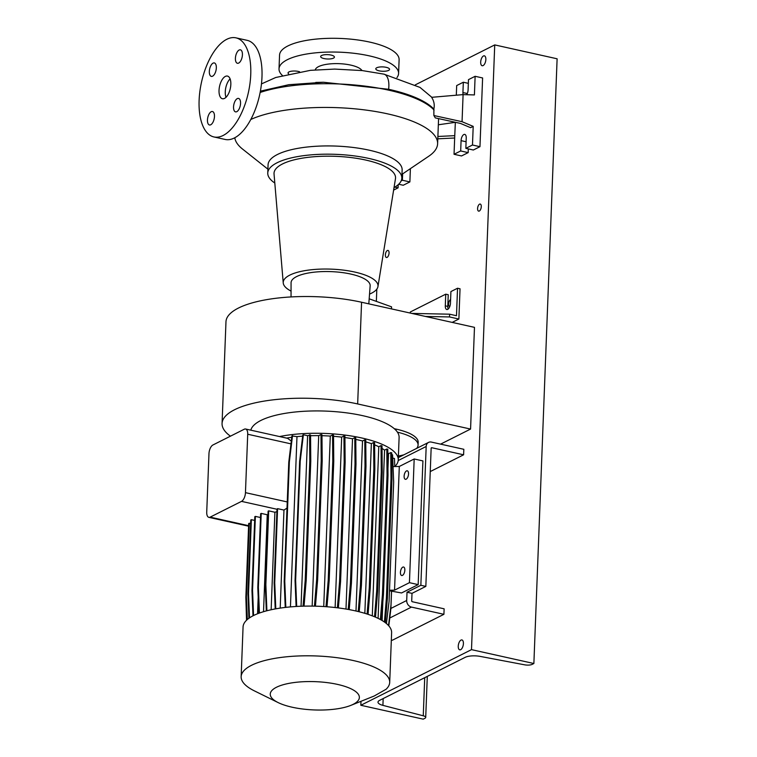 <?xml version="1.0" encoding="UTF-8"?>
<svg xmlns="http://www.w3.org/2000/svg" width="757" height="757" viewBox="0 0 757 757"><rect width="100%" height="100%" fill="white"/><g stroke="black" fill="none" stroke-linecap="round" stroke-linejoin="round"><path stroke-width="1.14" d="M224.517 98.401A11.601 5.488 -77.5 0 0 230.658 86.497A11.601 5.488 -77.5 0 0 227.46 76.079A11.601 5.488 -77.5 0 0 225.359 76.41A11.601 5.488 -77.5 0 0 219.208 88.304A11.601 5.488 -77.5 0 0 222.416 98.732A11.601 5.488 -77.5 0 0 224.517 98.401M376.749 67.761A6.889 2.186 2.2 0 1 384.528 67.042A6.889 2.186 2.2 0 1 389.552 69.341A6.889 2.186 2.2 0 1 388.596 70.401A6.889 2.186 2.2 0 1 380.818 71.12A6.889 2.186 2.2 0 1 375.784 68.821A6.889 2.186 2.2 0 1 376.749 67.761M321.611 55.498A6.889 2.186 2.2 0 1 329.39 54.778A6.889 2.186 2.2 0 1 334.424 57.078A6.889 2.186 2.2 0 1 333.459 58.138A6.889 2.186 2.2 0 1 325.68 58.857A6.889 2.186 2.2 0 1 320.656 56.548A6.889 2.186 2.2 0 1 321.611 55.498M288.625 73.864A6.889 2.186 2.2 0 1 288.048 72.946A6.889 2.186 2.2 0 1 298.438 71.451A6.889 2.186 2.2 0 1 299.573 71.754M236.799 111.667A6.889 3.255 -77.5 0 0 240.442 104.608A6.889 3.255 -77.5 0 0 238.54 98.419A6.889 3.255 -77.5 0 0 237.301 98.609A6.889 3.255 -77.5 0 0 233.648 105.677A6.889 3.255 -77.5 0 0 235.55 111.866A6.889 3.255 -77.5 0 0 236.799 111.667M238.663 63.077A6.889 3.255 -77.5 0 0 242.316 56.009A6.889 3.255 -77.5 0 0 240.404 49.82A6.889 3.255 -77.5 0 0 239.165 50.019A6.889 3.255 -77.5 0 0 235.512 57.087A6.889 3.255 -77.5 0 0 237.414 63.276A6.889 3.255 -77.5 0 0 238.663 63.077M212.575 76.192A6.889 3.255 -77.5 0 0 216.228 69.124A6.889 3.255 -77.5 0 0 214.326 62.935A6.889 3.255 -77.5 0 0 213.077 63.134A6.889 3.255 -77.5 0 0 209.434 70.202A6.889 3.255 -77.5 0 0 211.335 76.391A6.889 3.255 -77.5 0 0 212.575 76.192M210.711 124.782A6.889 3.255 -77.5 0 0 214.363 117.714A6.889 3.255 -77.5 0 0 212.462 111.525A6.889 3.255 -77.5 0 0 211.212 111.724A6.889 3.255 -77.5 0 0 207.56 118.792A6.889 3.255 -77.5 0 0 209.462 124.981A6.889 3.255 -77.5 0 0 210.711 124.782M267.912 169.18L242.571 149.082A101.523 32.21 2.2 0 1 234.802 137.755M315.754 82.437L323.457 82.248L388.625 89.269A101.268 32.135 -177.8 0 1 433.856 109.074L433.884 115.528L462.054 121.707L473.201 126.381L470.617 127.678L460.436 123.41L435.303 117.893L433.884 115.528M274.8 183.033A67.08 21.281 2.2 0 1 267.76 173.022A67.08 21.281 2.2 0 1 277.09 162.764A67.08 21.281 2.2 0 1 352.866 155.715A67.08 21.281 2.2 0 1 401.816 178.169A67.08 21.281 2.2 0 1 394.028 187.613M267.76 173.022L268.073 164.78A67.08 21.281 2.2 0 1 277.403 154.513A67.08 21.281 2.2 0 1 353.188 147.464A67.08 21.281 2.2 0 1 402.137 169.928L401.816 178.169M291.057 291.104A47.426 15.045 2.2 0 1 283.241 282.938A47.426 15.045 2.2 0 1 289.827 275.103A47.426 15.045 2.2 0 1 344.293 270.23A47.426 15.045 2.2 0 1 377.951 286.581A47.426 15.045 2.2 0 1 371.413 293.252A47.426 15.045 2.2 0 1 369.53 294.113M283.241 282.938L274.043 174.015A60.806 19.294 2.2 0 1 282.484 163.966A60.806 19.294 2.2 0 1 352.317 157.721A60.806 19.294 2.2 0 1 395.476 178.68L377.951 286.581M291.048 296.943L291.067 282.806A39.572 12.557 2.2 0 1 296.574 276.598A39.572 12.557 2.2 0 1 341.511 272.473A39.572 12.557 2.2 0 1 370.154 285.843L368.801 303.85M315.291 69.881A23.571 7.475 2.2 0 1 318.527 66.635A23.571 7.475 2.2 0 1 342.864 63.91A23.571 7.475 2.2 0 1 361.941 70.552M282.352 75.454A59.831 18.982 2.2 0 1 279.021 68.849A59.831 18.982 2.2 0 1 287.338 59.699A59.831 18.982 2.2 0 1 354.929 53.406A59.831 18.982 2.2 0 1 398.589 73.438A59.831 18.982 2.2 0 1 396.961 77.555M279.021 68.849L279.551 55.1A59.831 18.982 2.2 0 1 287.868 45.95A59.831 18.982 2.2 0 1 355.459 39.667A59.831 18.982 2.2 0 1 399.109 59.699L398.589 73.438M463.133 94.616A5.072 2.403 102.5 0 1 462.924 92.543L463.322 82.229L456.679 85.569L456.31 95.202M425.387 316.445L449.526 316.946L458.874 319.028L460.038 288.786L457.54 288.237L450.907 291.568L450.453 303.254A5.072 2.403 102.5 0 1 447.69 309.367A5.072 2.403 102.5 0 1 446.772 309.509A5.072 2.403 102.5 0 1 445.296 305.847L445.741 294.17L448.239 294.719L447.784 306.405A5.072 2.403 -77.5 0 0 448.191 309.026M213.919 136.951L225.141 139.449A50.766 23.997 -77.5 0 0 234.32 138.001A50.766 23.997 -77.5 0 0 261.212 85.948A50.766 23.997 -77.5 0 0 247.189 40.348L235.957 37.85A50.766 23.997 -77.5 0 0 226.788 39.298A50.766 23.997 -77.5 0 0 199.886 91.351A50.766 23.997 -77.5 0 0 213.919 136.951A50.766 23.997 -77.5 0 0 223.088 135.503A50.766 23.997 -77.5 0 0 249.98 83.45A50.766 23.997 -77.5 0 0 235.957 37.85M410.285 313.076L410.332 311.969L445.741 294.17M458.874 319.028L452.175 322.397M411.742 313.407L449.63 314.193L456.49 315.726L457.54 288.237M449.526 316.946L449.63 314.193M398.684 184.244L403.244 185.257L409.878 181.917L410.389 168.641M393.621 190.092L398.078 187.85L398.201 184.699M401.163 180.876L402.393 180.251L409.878 181.917M394.851 187.13L398.078 187.85M402.393 180.251L402.639 173.873M454.664 138.001L437.801 138.824M437.887 136.478L454.758 135.654L454.039 154.286L460.682 150.955L461.079 140.641A5.072 2.403 102.5 0 1 464.76 134.386A5.072 2.403 102.5 0 1 466.236 138.048L465.848 148.353L472.482 145.013L473.201 126.381M465.848 148.353L473.333 150.018L479.966 146.678L482.606 77.962L475.122 76.296L468.479 79.636L468.091 89.941A5.072 2.403 102.5 0 1 466.662 94.71M454.039 154.286L461.524 155.951L468.167 152.621L468.309 148.902M472.482 145.013L479.966 146.678M433.856 109.074C434.764 104.892 434.026 100.984 431.613 97.322L463.095 94.616L474.412 94.928L475.122 76.296M463.095 94.616L462.054 121.707M460.682 150.955L468.167 152.621M463.322 82.229L468.337 83.346M455.354 122.293L454.758 135.654M455.269 122.331L438.341 124.782M369.179 298.807L391.558 306.84L391.483 308.894M250.766 119.502A101.523 32.21 2.2 0 1 365.3 109.992A101.523 32.21 2.2 0 1 437.612 143.764A101.523 32.21 2.2 0 1 428.765 156.226L401.967 174.337M230.1 78.889A11.601 5.488 -77.5 0 0 226.012 97.303M230.44 436.174A89.922 28.529 2.2 0 1 222.066 423.494L225.974 321.791A89.922 28.529 2.2 0 1 361.572 302.242L474.478 327.355L470.57 429.068L440.593 444.132M222.066 423.494A89.922 28.529 2.2 0 1 357.664 403.945L470.57 429.068M394.265 428.68L396.129 429.087A44.956 14.269 2.2 0 1 418.186 442.315L418.082 445.059A44.956 14.269 2.2 0 1 416.691 448.371M397.425 432.162A44.956 14.269 2.2 0 1 418.082 445.059M403.869 454.815A44.956 14.269 2.2 0 1 398.4 456.017M337.49 684.394A44.597 14.156 -177.8 0 0 282.181 685.028A44.597 14.156 -177.8 0 0 278.169 702.6A44.597 14.156 -177.8 0 0 292.117 707.208A44.597 14.156 -177.8 0 0 350.813 705.392A44.597 14.156 -177.8 0 0 337.49 684.394M350.813 705.392L374.213 696.005L386.108 689.239A74.328 23.59 -177.8 0 0 389.704 682.388A74.328 23.59 -177.8 0 0 353.245 660.53A74.328 23.59 -177.8 0 0 241.152 676.682A74.328 23.59 -177.8 0 0 254.371 690.867L278.169 702.6M389.704 682.388L391.615 632.682A74.328 23.59 -177.8 0 0 355.147 610.823A74.328 23.59 -177.8 0 0 243.063 626.976L241.152 676.682M394.832 466.539A74.328 23.59 -177.8 0 0 398.258 459.859L399.109 437.527A74.328 23.59 -177.8 0 0 362.65 415.659A74.328 23.59 -177.8 0 0 250.804 430.175M398.258 459.859A74.328 23.59 -177.8 0 0 361.789 437.991A74.328 23.59 -177.8 0 0 279.522 436.562M355.989 611.013L362.527 440.981A66.9 21.224 -177.8 0 0 358.004 439.893A66.9 21.224 -177.8 0 0 355.781 439.42M406.168 479.181A4.353 2.053 -77.5 0 0 408.477 474.724A4.353 2.053 -77.5 0 0 407.275 470.807A4.353 2.053 -77.5 0 0 406.49 470.939A4.353 2.053 -77.5 0 0 404.181 475.396A4.353 2.053 -77.5 0 0 405.383 479.304A4.353 2.053 -77.5 0 0 406.168 479.181M402.478 575.386A4.353 2.053 -77.5 0 0 404.777 570.929A4.353 2.053 -77.5 0 0 403.576 567.021A4.353 2.053 -77.5 0 0 402.79 567.144A4.353 2.053 -77.5 0 0 400.491 571.601A4.353 2.053 -77.5 0 0 401.693 575.509A4.353 2.053 -77.5 0 0 402.478 575.386M389.495 590.791L401.56 592.958L418.167 584.622L409.433 582.672L394.548 590.157L389.514 590.242M394.548 590.157L399.308 466.463L393.044 466.577M418.167 584.622L422.917 460.918L414.183 458.979L399.308 466.463M409.433 582.672L414.183 458.979M208.97 453.708L206.727 512.12A7.248 3.425 -77.5 0 0 208.847 517.343A7.248 3.425 -77.5 0 0 210.153 517.135L241.511 501.371A7.248 3.425 -77.5 0 0 245.457 492.646L247.709 434.234A7.248 3.425 -77.5 0 0 245.59 429.011A7.248 3.425 -77.5 0 0 244.284 429.219L212.925 444.984A7.248 3.425 -77.5 0 0 208.97 453.708M267.987 514.467A66.9 21.224 -177.8 0 0 267.249 514.751L263.531 611.703M257.56 613.757L258.194 597.245M378.103 618.355L384.565 450.112A66.9 21.224 -177.8 0 0 382.03 448.475M345.987 609.044L352.525 438.786A66.9 21.224 -177.8 0 0 344.927 437.555M302.668 436.136A66.9 21.224 -177.8 0 0 296.981 436.638L290.442 606.906M372.293 615.848L378.784 446.734A66.9 21.224 -177.8 0 0 374.611 444.879M291.767 437.281A66.9 21.224 -177.8 0 0 286.733 438.076L286.733 438.161M245.59 429.011L287.669 438.369L291.303 441.094M287.007 508.079L283.97 510.067L280.204 608.108M323.741 606.537L330.289 436.079A66.9 21.224 -177.8 0 0 321.971 435.701M364.846 613.331L371.365 443.659A66.9 21.224 -177.8 0 0 365.773 441.87M271.148 609.754L274.895 512.243A66.9 21.224 -177.8 0 1 276.892 511.723M312.168 606.111L318.716 435.644A66.9 21.224 -177.8 0 0 310.559 435.729M382.115 620.522L382.843 601.664M387.953 468.64L388.53 453.708A66.9 21.224 -177.8 0 0 387.811 452.904M282.361 437.186L286.733 438.076M285.238 607.436L284.187 581.452L288.767 462.3L291.928 435.937L296.981 436.638M296.101 606.48L295.06 580.572L299.64 461.41L302.8 435.048L303.377 434.764L307.607 435.701L310.55 434.934L310.777 461.136L306.197 580.288L304.049 606.149M314.448 606.149L316.634 579.862L321.214 460.71L320.987 434.509L318.716 435.644M320.987 434.509L321.962 434.726L322.198 460.928L317.618 580.08L315.442 606.177M326.002 606.688L328.207 580.297L332.787 461.136L332.56 434.934L330.289 436.079M332.56 434.934L333.534 435.152L333.761 461.354L329.191 580.515L326.996 606.764M337.385 607.795L339.59 581.348L344.17 462.196L343.933 435.994L341.672 437.13A66.9 21.224 -177.8 0 0 333.544 436.306M343.933 435.994L344.918 436.212L345.145 462.413L340.565 581.575L338.37 607.918M348.229 609.432L350.434 583.004L355.014 463.852L354.787 437.65L352.525 438.786M354.787 437.65L355.762 437.868L355.998 464.069L351.418 583.221L349.214 609.612M358.231 611.542L360.427 585.208L365.006 466.047L364.779 439.845L362.527 440.981M364.779 439.845L365.754 440.063L365.991 466.265L361.411 585.426L359.206 611.779M367.088 614.022L369.265 587.886L373.844 468.725L373.617 442.523L371.365 443.659M373.617 442.523L374.592 442.741L374.819 468.943L370.249 588.104L368.053 614.343M374.535 616.747L376.683 590.962L381.263 471.81L381.026 445.599L378.784 446.734M381.026 445.599L382.011 445.826L382.238 472.027L377.658 591.179L375.491 617.154M380.355 619.51L382.455 594.349L387.035 475.188L386.808 448.986L384.565 450.112M386.808 448.986L387.783 449.204L388.01 475.405L383.439 594.567L381.31 620.049M384.405 621.999L386.411 597.935L390.99 478.784L390.763 452.582L388.53 453.708M390.763 452.582L391.738 452.8L391.975 479.001L387.395 598.153L385.351 622.689M386.42 623.541L389.089 601.257L393.668 482.105L392.571 454.796L391.757 454.616M394.785 466.539L394.463 458.487L392.703 458.099M268.688 510.861L268.11 511.155L265.272 584.991L265.858 584.697L268.688 510.861L274.895 512.243M249.271 523.238L248.693 523.532L245.855 597.368L246.432 597.074L249.271 523.238L250.643 523.541M251.362 519.69L250.785 519.983L247.946 593.819L248.523 593.526L251.362 519.69L254.664 520.428M255.383 516.388L254.806 516.671L251.967 590.517L252.554 590.223L255.383 516.388L260.493 517.523M261.222 513.407L260.645 513.7L257.806 587.536L258.383 587.252L261.222 513.407L267.249 514.751M277.582 508.647A7.248 3.425 102.5 0 1 276.996 509.092L274.157 582.937L274.734 582.653L277.582 508.647L283.97 510.067M339.59 581.348L340.565 581.575M344.17 462.196L345.145 462.413M341.672 437.13L335.133 607.53M275.207 608.94L274.157 582.937M275.794 608.836L274.734 582.653M247.34 619.519L246.432 597.074M246.763 620.03L245.855 597.368M253.567 615.526L252.554 590.223M252.989 615.819L251.967 590.517M249.507 617.873L248.523 593.526M248.93 618.27L247.946 593.819M259.424 613.056L258.383 587.252M258.847 613.265L257.806 587.536M266.909 610.767L265.858 584.697M266.322 610.918L265.272 584.991M246.527 620.257L245.874 597.898M386.411 597.935L387.395 598.153M390.99 478.784L391.975 479.001M360.427 585.208L361.411 585.426M365.006 466.047L365.991 466.265M316.634 579.862L317.618 580.08M321.214 460.71L322.198 460.928M369.265 587.886L370.249 588.104M373.844 468.725L374.819 468.943M328.207 580.297L329.191 580.515M332.787 461.136L333.761 461.354M388.814 625.878L390.886 608.628L391.558 591.047M285.824 607.369L284.764 581.158L289.344 462.007L292.505 435.644M284.187 581.452L284.764 581.158M288.767 462.3L289.344 462.007M376.683 590.962L377.658 591.179M381.263 471.81L382.238 472.027M301.049 606.243L307.607 435.701M296.697 606.452L295.637 580.278L300.217 461.127L303.377 434.764M295.06 580.572L295.637 580.278M299.64 461.41L300.217 461.127M303.046 606.177L305.222 580.07L306.197 580.288M305.222 580.07L309.802 460.918L310.777 461.136M309.802 460.918L309.575 434.717M350.434 583.004L351.418 583.221M355.014 463.852L355.998 464.069M382.455 594.349L383.439 594.567M387.035 475.188L388.01 475.405M388.521 625.537L390.99 604.957L391.52 591.047M479.304 211.042A3.624 1.713 -77.5 0 0 481.225 207.323A3.624 1.713 -77.5 0 0 480.222 204.059A3.624 1.713 -77.5 0 0 479.569 204.163A3.624 1.713 -77.5 0 0 477.648 207.882A3.624 1.713 -77.5 0 0 478.651 211.137A3.624 1.713 -77.5 0 0 479.304 211.042M387.082 257.399A3.624 1.713 -77.5 0 0 389.003 253.68A3.624 1.713 -77.5 0 0 388 250.425A3.624 1.713 -77.5 0 0 387.347 250.529A3.624 1.713 -77.5 0 0 385.427 254.248A3.624 1.713 -77.5 0 0 386.43 257.503A3.624 1.713 -77.5 0 0 387.082 257.399M450.595 299.602A3.624 1.713 -77.5 0 0 450.576 299.611A3.624 1.713 -77.5 0 0 448.655 303.33A3.624 1.713 -77.5 0 0 449.658 306.585A3.624 1.713 -77.5 0 0 449.753 306.604M483.08 65.594A5.072 2.403 -77.5 0 0 485.776 60.39A5.072 2.403 -77.5 0 0 484.366 55.829A5.072 2.403 -77.5 0 0 483.458 55.971A5.072 2.403 -77.5 0 0 480.761 61.175A5.072 2.403 -77.5 0 0 482.171 65.736A5.072 2.403 -77.5 0 0 483.08 65.594M460.644 649.705A5.072 2.403 -77.5 0 0 463.331 644.5A5.072 2.403 -77.5 0 0 461.931 639.939A5.072 2.403 -77.5 0 0 461.013 640.081A5.072 2.403 -77.5 0 0 458.326 645.295A5.072 2.403 -77.5 0 0 459.726 649.847A5.072 2.403 -77.5 0 0 460.644 649.705M360.834 705.278L471.497 649.638L533.874 663.511L532.18 664.372A5.801 1.845 2.2 0 1 524.648 664.826L480.269 656.414A11.601 3.681 -177.8 0 0 465.205 657.331L379.607 700.357A11.601 3.681 -177.8 0 0 377.998 702.136A11.601 3.681 -177.8 0 0 382.91 705.363L423.258 715.8A5.801 1.845 2.2 0 1 425.718 717.409A5.801 1.845 2.2 0 1 424.914 718.298L423.21 719.15L360.834 705.278L360.985 701.313M533.874 663.511L557.114 58.791L494.728 44.909L471.497 649.638M415.356 84.822L494.728 44.909M376.352 301.381L376.825 289.127M430.25 471.573L463.606 454.796L463.823 449.298L431.386 442.088A5.801 4.769 63.3 0 0 428.566 442.4A5.801 4.769 63.3 0 0 426.182 446.479L420.854 585.284L407.02 592.239L406.698 600.49A5.801 4.769 -116.7 0 0 411.477 607.095L443.914 614.315L392.277 640.271L391.331 640.062M443.914 614.315L444.132 608.817L412.319 601.739A0.729 0.596 -116.7 0 1 411.713 600.907L412.007 593.356L425.841 586.401L431.149 448.276A0.729 0.596 -116.7 0 1 431.793 447.728L431.206 448.021M420.854 585.284L425.841 586.401M463.606 454.796L431.793 447.728M407.02 592.239L412.007 593.356M261.458 83.913L275.737 77.498L310.427 70.335L334.679 69.086L362.243 70.581L383.894 74.139A17.042 8.053 102.5 0 1 388.861 86.412A17.042 8.053 102.5 0 1 388.625 89.269M462.924 92.543L467.296 93.508M445.296 305.847L447.784 306.405M461.079 140.641L466.094 141.758M438.473 118.594A101.523 32.21 2.2 0 1 438.521 120.032L438.492 118.594M260.143 92.468A101.523 32.21 2.2 0 1 357.891 85.304A101.523 32.21 2.2 0 1 434.092 110.058M357.664 403.945L361.572 302.242M396.129 429.087L396.081 430.449M210.153 517.135L248.608 525.689M241.511 501.371L276.986 509.262M245.457 492.646L287.244 501.938M247.709 434.234L290.972 443.857M382.91 705.363L383.165 698.569M423.258 715.8L424.724 677.676M426.182 446.479L398.191 460.549M390.896 608.439L406.698 600.49M411.477 607.095L389.76 618.015M323.457 82.248L288.767 84.708L260.389 91.152M437.612 143.764L438.521 120.032M383.894 74.139L420.003 87.415L431.831 97.303M208.847 517.343L248.589 526.181M425.718 717.409L427.289 676.389M398.343 457.597L428.566 442.4"/></g></svg>
